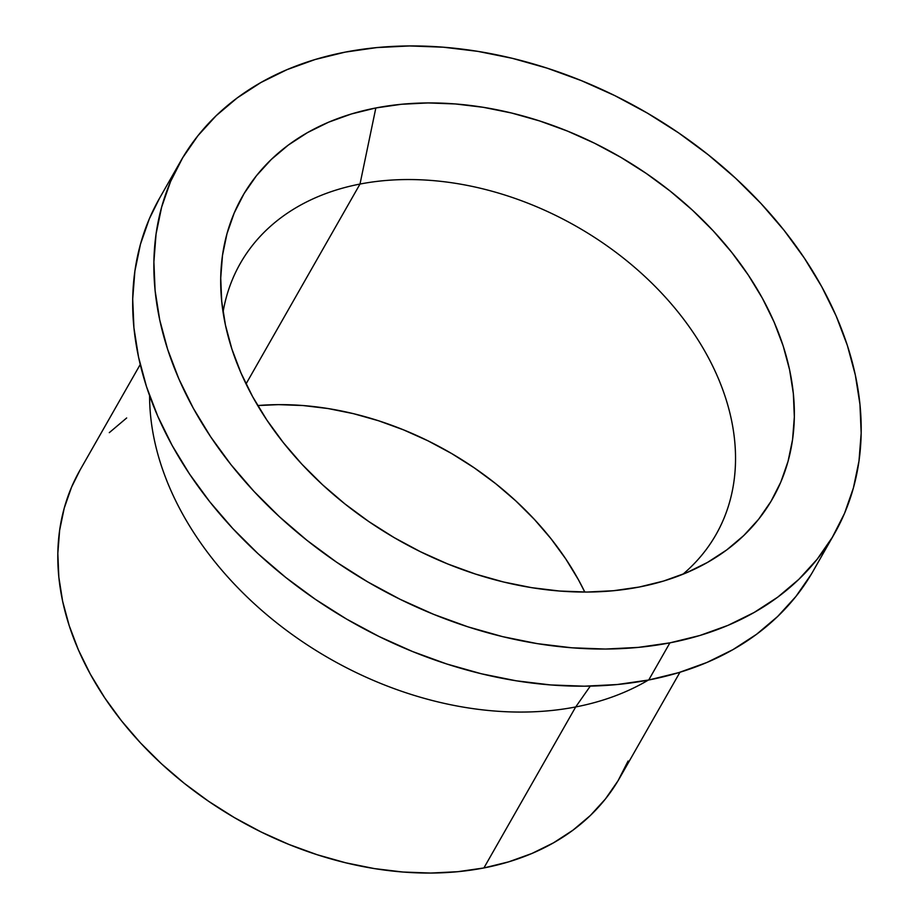 <?xml version="1.0" encoding="UTF-8"?>
<svg xmlns="http://www.w3.org/2000/svg" width="919" height="919" viewBox="0 0 919 919"><rect width="100%" height="100%" fill="white"/><g stroke="black" fill="none" stroke-linecap="round" stroke-linejoin="round"><path stroke-width="1.38" d="M584.794 592.054A273.782 198.596 29.7 0 0 257.711 405.555L278.537 404.636L303.121 405.543L328.163 408.564L353.401 413.653L378.605 420.776L403.533 429.862L427.955 440.81L451.608 453.515L474.296 467.874L495.778 483.739L515.846 500.947L534.33 519.35L551.032 538.752L565.794 558.982L578.476 579.832L584.794 592.054M360.007 184.053A273.782 198.596 -150.3 0 1 652.283 283.58A273.782 198.596 -150.3 0 1 716.004 534.605A273.782 198.596 -150.3 0 1 682.851 574.283A273.782 198.596 29.7 0 0 675.316 308.669A273.782 198.596 29.7 0 0 360.007 184.053L375.837 107.96A305.119 221.33 -150.3 0 1 739.14 262.041A305.119 221.33 -150.3 0 1 710.272 560.82A305.119 221.33 -150.3 0 1 639.222 587.034A305.119 221.33 -150.3 0 1 220.686 281.662A305.119 221.33 -150.3 0 1 375.837 107.96L360.007 184.053A273.782 198.596 29.7 0 0 223.064 312.104A273.782 198.596 -150.3 0 1 240.33 263.374A273.782 198.596 -150.3 0 1 360.007 184.053L246.039 383.924L360.007 184.053M575.696 706.952A310.645 225.339 -150.3 0 1 149.59 395.687A310.645 225.339 29.7 0 0 575.696 706.952L590.285 686.114L575.696 706.952A310.645 225.339 29.7 0 0 648.343 680.083A310.645 225.339 -150.3 0 1 575.696 706.952L483.899 867.95L575.696 706.952M140.228 364.51L79.964 470.195A310.645 225.339 29.7 0 0 152.267 755.016A310.645 225.339 29.7 0 0 483.899 867.95A310.645 225.339 29.7 0 0 619.682 777.945L679.945 672.26M345.153 52.13L315.137 59.517L286.981 69.672L260.939 82.503L237.274 97.873L216.206 115.668L197.953 135.679L182.686 157.746L170.532 181.629L161.641 207.108L156.069 233.943L153.887 261.869L155.104 290.622L159.722 319.927L167.683 349.496L178.918 379.042L193.323 408.277L210.75 436.939L231.037 464.738L253.989 491.401L279.376 516.685L306.969 540.338L336.492 562.129L367.657 581.865L400.167 599.326L433.722 614.374L467.978 626.85L502.613 636.637L537.305 643.633L571.71 647.78L605.483 649.044L638.326 647.39L669.905 642.852A376.227 272.909 -150.3 0 1 268.268 506.082A376.227 272.909 -150.3 0 1 180.698 161.135A376.227 272.909 -150.3 0 1 345.153 52.13A376.227 272.909 -150.3 0 1 746.791 188.9A376.227 272.909 -150.3 0 1 834.36 533.859A376.227 272.909 -150.3 0 1 669.905 642.852L699.922 635.477L728.089 625.322L754.12 612.491L777.784 597.109L798.852 579.326L817.106 559.303L832.373 537.247L844.527 513.365L853.418 487.886L858.989 461.051L861.172 433.113L859.954 404.36L855.336 375.067L847.375 345.498L836.141 315.952L821.735 286.705L804.309 258.055L784.022 230.255L761.07 203.581L735.682 178.309L708.089 154.656L678.567 132.853L647.401 113.129L614.891 95.656L581.336 80.619L547.081 68.144L512.446 58.356L477.754 51.349L443.349 47.202L409.575 45.95L376.733 47.593L345.153 52.13M180.698 161.135L159.515 198.286A376.227 272.909 29.7 0 0 247.085 543.232A376.227 272.909 29.7 0 0 648.722 680.003L669.905 642.852L648.722 680.003A376.227 272.909 29.7 0 0 813.177 571.009L834.36 533.859M639.222 587.034L613.605 590.71L586.977 592.054L559.579 591.032L531.676 587.666L503.543 581.991L475.456 574.053L447.668 563.933L420.465 551.733L394.09 537.569L368.818 521.567L344.878 503.888L322.5 484.715L301.903 464.21L283.293 442.579L266.843 420.04L252.702 396.79L241.031 373.08L231.91 349.117L225.454 325.142L221.709 301.375L220.721 278.055L222.49 255.402L227.004 233.644L234.23 212.978L244.075 193.599L256.458 175.713L271.266 159.481L288.348 145.053L307.543 132.577L328.657 122.17L351.495 113.945L375.837 107.96L401.454 104.272L428.082 102.939L455.479 103.962L483.383 107.328L511.515 113.003L539.602 120.94L567.391 131.049L594.593 143.249L620.968 157.425L646.241 173.427L670.181 191.095L692.558 210.279L713.155 230.784L731.765 252.415L748.215 274.953L762.356 298.193L774.028 321.914L783.149 345.877L789.605 369.852L793.35 393.619L794.338 416.939L792.569 439.581L788.054 461.349L780.84 482.015L770.984 501.383L758.6 519.281L743.793 535.513L726.711 549.941L707.515 562.405L686.401 572.813L663.564 581.049L639.222 587.034M811.19 574.398L795.923 596.454L777.658 616.477L756.601 634.259L732.937 649.641L706.895 662.473L678.739 672.628L648.722 680.003L617.143 684.54L584.3 686.194L550.527 684.931L516.122 680.784L481.43 673.788L446.795 664L412.539 651.525L378.984 636.476L346.474 619.015L315.309 599.28L285.786 577.488L258.193 553.835L232.806 528.551L209.854 501.889L189.567 474.089L172.14 445.439L157.735 416.192L146.5 386.646L138.539 357.077L133.921 327.773L132.704 299.02L134.886 271.094L140.458 244.259L149.349 218.779L159.596 198.148M628.079 761.024L618.05 780.748L605.437 798.956L590.366 815.486L572.974 830.167L553.433 842.872L531.94 853.464L508.678 861.85L483.899 867.95L457.823 871.694L430.712 873.05L402.809 872.016L374.412 868.593L345.774 862.803L317.17 854.727L288.876 844.423L261.18 832.005L234.334 817.577L208.602 801.288L184.225 783.298L161.445 763.769L140.481 742.897L121.538 720.875L104.777 697.923L90.395 674.259L78.494 650.112L69.224 625.713L62.641 601.302L58.827 577.109L57.828 553.376L59.632 530.309L64.227 508.15L71.579 487.116L80.033 470.08M109.292 432.654L126.673 417.961"/></g></svg>
